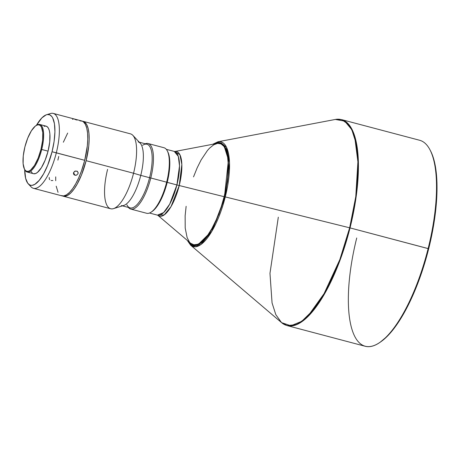 <?xml version="1.0" encoding="UTF-8"?>
<svg xmlns="http://www.w3.org/2000/svg" width="460" height="460" viewBox="0 0 460 460"><rect width="100%" height="100%" fill="white"/><g stroke="black" fill="none" stroke-linecap="round" stroke-linejoin="round"><path stroke-width="0.69" d="M79.844 120.819L82.386 121.198L83.513 121.929L85.41 124.424L86.779 128.231L87.578 133.193L87.762 139.121L87.331 145.791L84.709 160.31L56.321 152.795A38.738 13.052 -75.2 0 0 50.433 113.534L46.5 114.753A36.501 12.299 104.8 0 1 52.049 151.748L84.709 160.31A38.738 13.052 -75.2 0 0 81.638 120.928L53.256 113.413A38.738 13.052 104.8 0 1 56.321 152.795A38.738 13.052 104.8 0 1 33.43 188.312A38.738 13.052 104.8 0 1 29.727 184.943M28.221 183.81L31.038 186.817A38.738 13.052 -75.2 0 0 56.321 152.795L52.049 151.748A36.501 12.299 104.8 0 1 28.221 183.81A36.501 12.299 104.8 0 1 24.696 169.648L25.633 178.342L27.761 183.264L29.773 184.966L30.929 185.311L32.171 185.322L34.862 184.316L39.221 180.36L43.631 173.782L47.713 165.151L52.049 151.748L54.102 141.398L54.924 131.784L54.447 123.734L52.71 117.938L51.871 116.598L49.858 114.896L47.461 114.54L46.144 114.873L41.889 117.869L36.432 125.315A36.501 12.299 104.8 0 1 46.5 114.753M44.079 126.304L45.804 126.086L47.3 126.782L48.501 128.369L49.375 130.784L49.881 133.935L49.726 141.939L48.058 151.156L41.711 149.477A24.598 8.286 -75.2 0 0 36.484 125.287L35.88 125.689A24.018 8.09 104.8 0 1 40.986 149.304L48.058 151.156A24.598 8.286 -75.2 0 0 46.109 126.149L39.761 124.47A24.598 8.286 104.8 0 1 41.711 149.477A24.598 8.286 104.8 0 1 27.174 172.034A24.598 8.286 104.8 0 1 24.564 169.366A24.598 8.286 -75.2 0 0 24.725 169.7A24.598 8.286 -75.2 0 0 41.711 149.477L40.986 149.304L42.613 140.306L42.768 132.497L41.423 127.058L40.244 125.511L38.789 124.832L37.105 125.045L35.265 126.143L31.383 130.801L27.744 138.098L24.892 146.918A24.018 8.09 104.8 0 1 35.88 125.689M74.928 175.231L73.554 172.649L74.928 175.231L73.629 174.214L73.588 172.552L75.267 171.017L77.412 171.367L78.154 172.856L77.999 173.719L76.739 175.036L75.837 175.3L74.152 174.852L73.433 173.403L73.588 172.552L74.83 171.201L77.044 171.131L78.096 172.431L77.999 173.719L76.739 175.036L74.928 175.231M51.123 180.561L52.883 180.504M77.056 120.06L74.842 119.404M193.528 176.876L197.15 167.888L201.135 159.907L207.454 150.483L209.57 148.149L213.699 144.814L217.557 143.376L220.99 143.888L223.876 146.326L226.09 150.604L227.562 156.549L228.229 163.933L227.665 177.089L226.274 186.743L224.123 196.684L179.233 185.535L224.123 196.684A52.302 17.618 -75.2 0 0 217.103 143.451L174.742 151.507A33.43 11.264 104.8 0 1 179.233 185.535L176.91 184.943L179.233 185.535L171.028 206.592L164.197 214.9L157.849 215.314L157.452 215.136L163.639 212.583L169.7 204.131L176.91 184.943A32.93 11.092 -75.2 0 0 174.305 151.466L178.302 156.354L179.515 165.864L176.91 184.943L167.21 182.373A32.93 11.092 -75.2 0 0 167.883 152.024L167.348 150.943A33.896 11.419 104.8 0 1 166.652 182.189L176.91 184.943A32.93 11.092 -75.2 0 1 157.452 215.136L149.488 213.026M187.778 240.793L190.394 244.231L193.625 245.743L195.437 245.755L199.37 244.289L203.579 240.89L205.735 238.51L212.175 228.907L216.234 220.771L221.588 206.764L224.463 196.736L227.458 181.625L228.47 172.069L228.407 159.424L227.315 152.599L226.464 149.77L224.204 145.412L221.266 142.928L217.764 142.41L213.377 144.158L219.052 142.364L223.721 144.825L228.442 159.821L224.463 196.736L225.279 196.914L229.523 162.736L226.377 146.953L218.005 141.76A54.182 18.256 104.8 0 1 225.279 196.914L350.031 227.901L355.775 199.381L358.461 166.175L354.516 135.424L349.157 124.861L341.596 119.611A106.536 35.892 104.8 0 1 350.031 227.901L428.68 248.756A105.57 35.564 -75.2 0 0 430.836 151.461L430.301 150.386A106.536 35.892 104.8 0 1 428.128 248.572A106.536 35.892 -75.2 0 0 419.692 140.283L341.596 119.611L335.346 119.445L344.701 121.124L351.796 129.651L356.19 143.543L357.978 160.655L355.764 196.719L349.646 227.803A106.45 35.863 -75.2 0 0 335.346 119.445L218.005 141.76L212.715 144.285M142.577 145.326A32.93 11.092 104.8 0 1 149.58 177.704L150.788 177.986A33.896 11.419 -75.2 0 0 145.233 143.773A33.896 11.419 104.8 0 1 148.103 143.531A33.896 11.419 104.8 0 1 150.788 177.986L166.652 182.189A33.896 11.419 -75.2 0 0 163.973 147.729L148.103 143.531M36.179 125.499A24.598 8.286 104.8 0 1 39.761 124.47M48.369 114.511A38.738 13.052 104.8 0 1 53.256 113.413M138.161 141.898A32.93 11.092 104.8 0 1 140.766 175.375L133.549 173.236L140.766 175.375A32.93 11.092 -75.2 0 0 140.191 143.175L132.877 135.355A38.738 13.052 104.8 0 1 133.549 173.236L86.118 160.678L133.549 173.236A38.738 13.052 -75.2 0 0 130.485 133.86L83.053 121.302A38.738 13.052 104.8 0 1 86.118 160.678A38.738 13.052 104.8 0 1 63.227 196.202A38.738 13.052 104.8 0 1 62.537 195.954M62.479 195.931L65.027 196.311L67.879 195.247L70.938 192.774L74.083 189.002L77.188 184.063L81.523 174.903L86.118 160.678L88.74 146.165L89.171 139.495L88.987 133.567L88.193 128.605L86.819 124.798L84.922 122.302L82.328 121.175A38.738 13.052 104.8 0 1 83.053 121.302M122.423 205.861L130.123 207.897A32.93 11.092 -75.2 0 0 149.58 177.704L140.766 175.375L149.58 177.704A32.93 11.092 -75.2 0 0 146.976 144.233L139.276 142.197M167.607 151.507A32.93 11.092 104.8 0 1 167.21 182.373A32.93 11.092 104.8 0 1 151.656 211.784M430.594 150.978L432.653 155.739L435.62 167.739L436.96 182.655L437 191.026L435.827 209.202L434.619 218.828L431.031 238.705L428.68 248.756L425.994 258.761L419.698 278.237L416.156 287.517L408.44 304.721L400.148 319.573L395.882 325.933L387.32 336.22L380.339 342.085M278.311 217.2L269.974 273.343L272.061 302.927L275.827 314.68L281.566 322.632A106.45 35.863 -75.2 0 0 349.646 227.803L339.831 259.595L323.518 294.843L313.024 310.287L301.766 321.31L290.864 325.784L281.566 322.632L287.075 325.588L365.165 346.259A106.536 35.892 -75.2 0 0 428.128 248.572L350.031 227.901A106.536 35.892 104.8 0 1 287.075 325.588L296.66 324.593L307.084 317.342L326.692 289.99L341.13 257.192L350.031 227.901L225.279 196.914A54.182 18.256 104.8 0 1 190.624 245.186L195.362 246.79L200.911 244.513L211.98 231.041L225.279 196.914L224.463 196.736L218.948 214.233L209.553 233.272L197.466 245.226L191.958 245.243L187.789 240.816M166.342 149.362L174.742 151.507L179.906 154.709L181.849 164.444L179.233 185.535A33.43 11.264 104.8 0 1 157.849 215.314L190.676 243.277A52.302 17.618 -75.2 0 0 224.123 196.684L221.306 206.523L216.056 220.271L212.071 228.252L207.88 234.916L203.636 240.016L199.508 243.346L197.535 244.306L193.873 244.772L190.699 243.288M189.33 241.833L187.111 237.561L185.208 228.085L185.144 215.683L186.139 206.304M130.755 209.07L146.625 213.267A33.896 11.419 -75.2 0 0 166.652 182.189L150.788 177.986A33.896 11.419 104.8 0 1 130.755 209.07A33.896 11.419 104.8 0 1 128.386 207.437A33.896 11.419 -75.2 0 0 150.788 177.986L149.58 177.704A32.93 11.092 104.8 0 1 126.845 204.775M63.227 196.202L110.659 208.759A38.738 13.052 -75.2 0 0 133.549 173.236A38.738 13.052 104.8 0 1 113.476 208.639L123.705 205.465A32.93 11.092 -75.2 0 0 140.766 175.375A32.93 11.092 104.8 0 1 121.308 205.568M113.476 208.639A38.738 13.052 104.8 0 1 107.594 169.378M63.348 142.226L67.677 133.066M33.43 188.312L61.812 195.828A38.738 13.052 -75.2 0 0 84.709 160.31L81.409 171.126L78.729 177.778L75.779 183.689L72.674 188.629L69.529 192.401L66.47 194.873L63.612 195.937L61.071 195.558M58.046 192.332L56.2 186.179M55.712 180.711L55.718 176.853M57.885 160.137L58.748 156.452M27.174 172.034L33.522 173.713A24.598 8.286 -75.2 0 0 48.058 151.156L45.137 160.189L41.411 167.658L37.438 172.431L35.552 173.558L33.494 173.708M32.332 173.081L31.13 171.494M24.892 146.918L23.264 155.917L23.115 163.725L24.46 169.165L25.633 170.712L27.094 171.39L28.773 171.177L30.619 170.079L34.494 165.422L38.14 158.125L40.986 149.304A24.018 8.09 104.8 0 1 24.403 169.05A24.018 8.09 104.8 0 1 24.892 146.918M166.652 182.189A33.896 11.419 104.8 0 1 151.144 212.146L152.145 211.473A32.93 11.092 -75.2 0 0 167.21 182.373L166.652 182.189M379.385 342.729L380.385 342.056A105.57 35.564 -75.2 0 0 428.68 248.756L428.128 248.572A106.536 35.892 104.8 0 1 379.385 342.729A106.536 35.892 104.8 0 1 356.736 237.964M73.18 119.146L72.507 119.301M49.237 177.468L49.266 178.94L49.766 179.676M281.566 322.632L190.624 245.186L187.277 240.379M24.725 169.7L24.403 169.05"/></g></svg>
